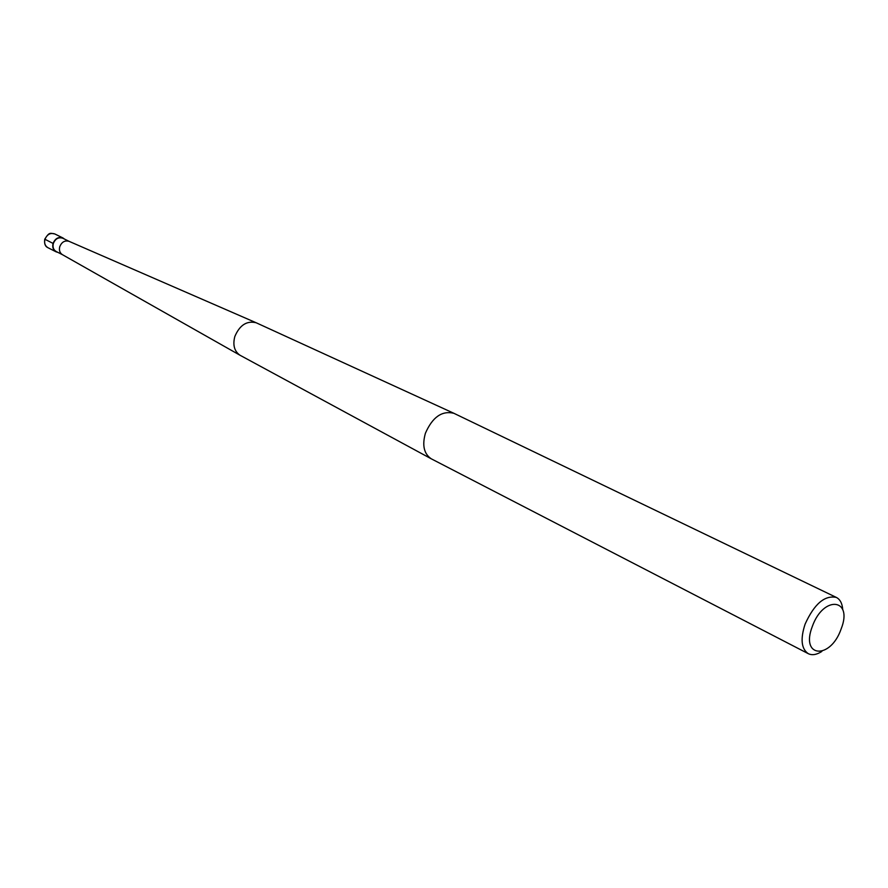 <?xml version="1.0" encoding="UTF-8"?>
<svg xmlns="http://www.w3.org/2000/svg" width="888" height="888" viewBox="0 0 888 888"><rect width="100%" height="100%" fill="white"/><g stroke="black" fill="none" stroke-linecap="round" stroke-linejoin="round"><path stroke-width="1.33" d="M69.164 241.381L62.815 238.25C58.553 236.93 55.389 238.672 53.336 243.479C52.481 247.153 53.424 249.828 56.188 251.515L62.504 254.712M69.264 241.425L68.964 241.292C64.78 240.215 61.705 242.024 59.751 246.698C58.908 250.205 59.762 252.847 62.315 254.612L239.96 355.211C234.332 351.26 232.623 345.021 234.832 336.497C239.693 325.097 246.809 320.513 256.155 322.755L453.89 413.297C441.991 410.423 432.489 417.071 425.408 433.255C422.022 445.321 423.965 453.835 431.202 458.774L808.28 653.668C801.309 648.884 800.243 639.027 805.105 624.12C814.296 603.895 824.719 595.004 836.352 597.424L453.89 413.297M431.202 458.774L239.96 355.211M821.833 651.459C816.627 654.778 812.109 655.51 808.28 653.668M842.734 609.59C842.257 603.429 840.126 599.378 836.352 597.424M841.091 629.07C853.435 598.357 823.442 594.871 812.298 626.506C800.11 657.953 830.491 659.828 841.091 629.07M64.491 239.083L62.948 237.962C58.508 236.574 55.211 238.395 53.058 243.423C52.17 247.253 53.158 250.039 56.044 251.804L57.864 252.37M53.058 243.423L44.755 239.183C49.473 231.679 50.083 233.278 54.79 233.944L62.948 237.962M44.744 239.216C44.123 243.667 45.188 246.498 47.93 247.697C45.055 245.943 44.056 243.157 44.944 239.36C47.075 234.365 50.361 232.567 54.79 233.944M68.964 241.292L256.155 322.755M47.93 247.697L56.044 251.804"/></g></svg>
